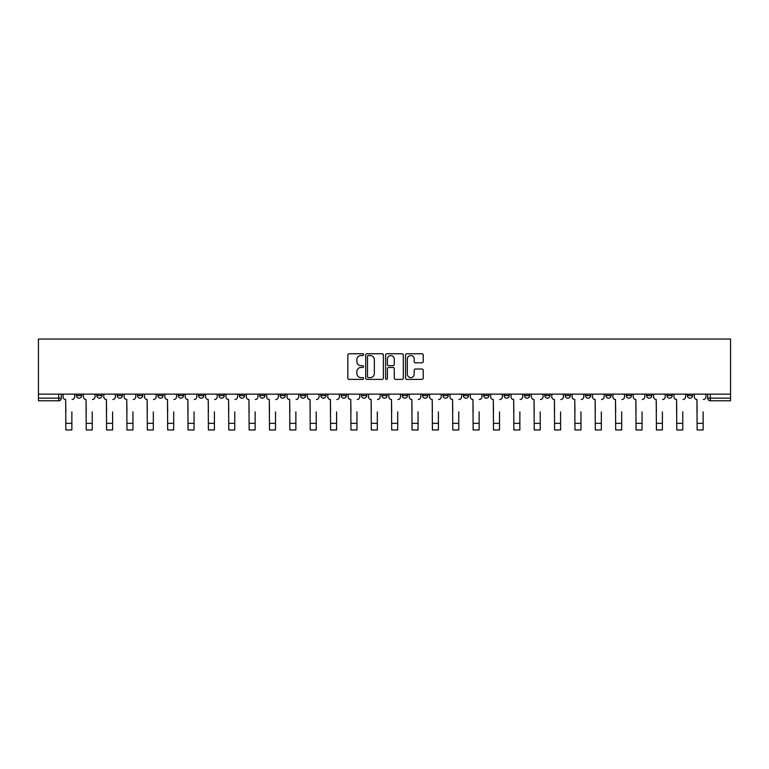 <?xml version="1.0" encoding="UTF-8"?>
<svg xmlns="http://www.w3.org/2000/svg" width="769" height="769" viewBox="0 0 769 769"><rect width="100%" height="100%" fill="white"/><g stroke="black" fill="none" stroke-linecap="round" stroke-linejoin="round"><path stroke-width="1.15" d="M363.612 354.672A0.894 0.894 0 0 0 362.718 353.769L349.107 353.769A1.278 1.278 0 0 0 347.819 355.057L347.819 378.117A1.278 1.278 0 0 0 349.107 379.396L362.718 379.396A0.894 0.894 0 0 0 363.612 378.502A0.894 0.894 0 0 0 362.718 377.608L360.959 377.608A4.105 4.105 0 0 1 356.854 373.503L356.854 371.581A4.105 4.105 0 0 1 360.959 367.476L362.718 367.476A0.894 0.894 0 0 0 363.612 366.582A0.894 0.894 0 0 0 362.718 365.688L360.959 365.688A4.105 4.105 0 0 1 356.854 361.584L356.854 359.661A4.105 4.105 0 0 1 360.959 355.566L362.718 355.566A0.894 0.894 0 0 0 363.612 354.672M626.254 394.132L626.254 395.564L631.474 395.564A2.615 2.615 0 0 1 628.859 398.169A2.615 2.615 0 0 1 626.254 395.564L626.254 394.132M605.885 394.132L605.885 395.564L611.115 395.564A2.615 2.615 0 0 1 608.5 398.169A2.615 2.615 0 0 1 605.885 395.564L605.885 394.132M483.711 394.132L483.711 395.564L488.93 395.564A2.615 2.615 0 0 1 486.316 398.169A2.615 2.615 0 0 1 483.711 395.564L483.711 394.132M463.342 394.132L463.342 395.564L468.561 395.564A2.615 2.615 0 0 1 465.956 398.169A2.615 2.615 0 0 1 463.342 395.564L463.342 394.132M442.982 394.132L442.982 395.564L448.202 395.564A2.615 2.615 0 0 1 445.587 398.169A2.615 2.615 0 0 1 442.982 395.564L442.982 394.132M402.254 394.132L402.254 395.564L407.474 395.564A2.615 2.615 0 0 1 404.859 398.169A2.615 2.615 0 0 1 402.254 395.564L402.254 394.132M361.526 395.564L361.526 394.132L361.526 395.564A2.615 2.615 0 0 0 364.141 398.169A2.615 2.615 0 0 1 361.526 395.564L366.746 395.564A2.615 2.615 0 0 1 364.141 398.169A2.615 2.615 0 0 0 366.746 395.564L366.746 394.132L366.746 395.564M341.167 395.564L341.167 394.132L341.167 395.564A2.615 2.615 0 0 0 343.772 398.169A2.615 2.615 0 0 1 341.167 395.564L346.386 395.564A2.615 2.615 0 0 1 343.772 398.169M320.798 395.564L320.798 394.132L320.798 395.564A2.615 2.615 0 0 0 323.413 398.169A2.615 2.615 0 0 1 320.798 395.564L326.018 395.564A2.615 2.615 0 0 1 323.413 398.169A2.615 2.615 0 0 0 326.018 395.564L326.018 394.132L326.018 395.564M300.439 394.132L300.439 395.564L305.658 395.564A2.615 2.615 0 0 1 303.044 398.169A2.615 2.615 0 0 1 300.439 395.564L300.439 394.132M280.07 394.132L280.07 395.564L285.289 395.564A2.615 2.615 0 0 1 282.684 398.169A2.615 2.615 0 0 1 280.07 395.564L280.07 394.132M259.711 394.132L259.711 395.564L264.93 395.564A2.615 2.615 0 0 1 262.316 398.169A2.615 2.615 0 0 1 259.711 395.564L259.711 394.132M239.342 395.564L239.342 394.132L239.342 395.564A2.615 2.615 0 0 0 241.956 398.169A2.615 2.615 0 0 1 239.342 395.564L244.561 395.564A2.615 2.615 0 0 1 241.956 398.169M198.613 395.564L198.613 394.132L198.613 395.564A2.615 2.615 0 0 0 201.228 398.169A2.615 2.615 0 0 1 198.613 395.564L203.843 395.564A2.615 2.615 0 0 1 201.228 398.169A2.615 2.615 0 0 0 203.843 395.564L203.843 394.132L203.843 395.564M178.254 395.564L178.254 394.132L178.254 395.564A2.615 2.615 0 0 0 180.869 398.169A2.615 2.615 0 0 1 178.254 395.564L183.474 395.564A2.615 2.615 0 0 1 180.869 398.169A2.615 2.615 0 0 0 183.474 395.564L183.474 394.132L183.474 395.564M157.885 395.564L157.885 394.132L157.885 395.564A2.615 2.615 0 0 0 160.5 398.169A2.615 2.615 0 0 1 157.885 395.564L163.115 395.564A2.615 2.615 0 0 1 160.5 398.169A2.615 2.615 0 0 0 163.115 395.564L163.115 394.132L163.115 395.564M137.526 395.564L137.526 394.132L137.526 395.564A2.615 2.615 0 0 0 140.141 398.169A2.615 2.615 0 0 1 137.526 395.564L142.746 395.564A2.615 2.615 0 0 1 140.141 398.169M117.167 395.564L117.167 394.132L117.167 395.564A2.615 2.615 0 0 0 119.772 398.169A2.615 2.615 0 0 1 117.167 395.564L122.386 395.564A2.615 2.615 0 0 1 119.772 398.169A2.615 2.615 0 0 0 122.386 395.564L122.386 394.132L122.386 395.564M96.798 395.564L96.798 394.132L96.798 395.564A2.615 2.615 0 0 0 99.412 398.169A2.615 2.615 0 0 1 96.798 395.564L102.017 395.564A2.615 2.615 0 0 1 99.412 398.169A2.615 2.615 0 0 0 102.017 395.564L102.017 394.132L102.017 395.564M421.95 362.805A1.278 1.278 0 0 0 423.229 361.526L423.229 355.057A1.278 1.278 0 0 0 421.95 353.769L406.83 353.769A1.278 1.278 0 0 0 405.542 355.057L405.542 378.117A1.278 1.278 0 0 0 406.83 379.396L421.95 379.396A1.278 1.278 0 0 0 423.229 378.117L423.229 370.302A1.278 1.278 0 0 0 421.95 369.014L415.471 369.014A1.278 1.278 0 0 0 414.193 370.302L414.193 374.176A3.432 3.432 0 0 1 410.771 377.608A3.432 3.432 0 0 1 407.339 374.176L407.339 358.988A3.432 3.432 0 0 1 410.771 355.566A3.432 3.432 0 0 1 414.193 358.988L414.193 361.526A1.278 1.278 0 0 0 415.471 362.805L421.95 362.805M730.55 394.132L38.45 394.132L38.45 339.042L730.55 339.042L730.55 400.784L710.316 400.784A2.615 2.615 0 0 1 707.711 398.169L730.55 398.169M383.375 355.057A1.278 1.278 0 0 0 382.097 353.769L366.976 353.769A1.278 1.278 0 0 0 365.698 355.057L365.698 378.117A1.278 1.278 0 0 0 366.976 379.396L382.097 379.396A1.278 1.278 0 0 0 383.375 378.117L383.375 355.057M386.903 353.769L402.024 353.769A1.278 1.278 0 0 1 403.302 355.057L403.302 378.117A1.278 1.278 0 0 1 402.024 379.396L395.554 379.396A1.278 1.278 0 0 1 394.266 378.117L394.266 368.764A1.278 1.278 0 0 0 392.988 367.476L388.701 367.476A1.278 1.278 0 0 0 387.413 368.764L387.413 378.502A0.894 0.894 0 0 1 386.519 379.396A0.894 0.894 0 0 1 385.625 378.502L385.625 355.057A1.278 1.278 0 0 1 386.903 353.769M707.711 394.132L707.711 398.169A2.615 2.615 0 0 0 710.316 400.784L710.316 394.132M61.289 394.132L61.289 398.169L61.289 394.132M58.684 394.132L58.684 400.784L38.45 400.784L38.45 398.169L61.289 398.169A2.615 2.615 0 0 1 58.684 400.784A2.615 2.615 0 0 0 61.289 398.169M38.45 394.132L38.45 398.169M692.561 394.132L692.561 395.564A2.615 2.615 0 0 1 689.956 398.169A2.615 2.615 0 0 1 687.342 395.564A2.615 2.615 0 0 0 689.956 398.169M687.342 394.132L687.342 395.564L692.561 395.564M672.202 394.132L672.202 395.564A2.615 2.615 0 0 1 669.588 398.169A2.615 2.615 0 0 1 666.983 395.564L672.202 395.564M666.983 394.132L666.983 395.564M651.833 394.132L651.833 395.564A2.615 2.615 0 0 1 649.228 398.169A2.615 2.615 0 0 1 646.614 395.564L651.833 395.564M646.614 394.132L646.614 395.564M631.474 394.132L631.474 395.564M611.115 394.132L611.115 395.564L611.115 394.132M590.746 394.132L590.746 395.564A2.615 2.615 0 0 1 588.131 398.169A2.615 2.615 0 0 1 585.526 395.564L590.746 395.564M585.526 394.132L585.526 395.564M570.387 394.132L570.387 395.564A2.615 2.615 0 0 1 567.772 398.169A2.615 2.615 0 0 1 565.157 395.564L570.387 395.564M565.157 394.132L565.157 395.564M550.018 394.132L550.018 395.564A2.615 2.615 0 0 1 547.413 398.169A2.615 2.615 0 0 1 544.798 395.564L550.018 395.564M544.798 394.132L544.798 395.564M529.658 394.132L529.658 395.564A2.615 2.615 0 0 1 527.044 398.169A2.615 2.615 0 0 1 524.439 395.564L529.658 395.564M524.439 394.132L524.439 395.564M509.289 394.132L509.289 395.564A2.615 2.615 0 0 1 506.684 398.169A2.615 2.615 0 0 1 504.07 395.564L509.289 395.564M504.07 394.132L504.07 395.564M488.93 394.132L488.93 395.564A2.615 2.615 0 0 1 486.316 398.169M468.561 394.132L468.561 395.564M448.202 395.564L448.202 394.132L448.202 395.564A2.615 2.615 0 0 1 445.587 398.169M427.833 394.132L427.833 395.564A2.615 2.615 0 0 1 425.228 398.169A2.615 2.615 0 0 1 422.614 395.564A2.615 2.615 0 0 0 425.228 398.169A2.615 2.615 0 0 0 427.833 395.564L422.614 395.564L422.614 394.132M407.474 395.564L407.474 394.132L407.474 395.564A2.615 2.615 0 0 1 404.859 398.169M387.115 394.132L387.115 395.564A2.615 2.615 0 0 1 384.5 398.169A2.615 2.615 0 0 1 381.885 395.564A2.615 2.615 0 0 0 384.5 398.169M381.885 394.132L381.885 395.564L387.115 395.564M346.386 394.132L346.386 395.564L346.386 394.132M305.658 395.564L305.658 394.132L305.658 395.564A2.615 2.615 0 0 1 303.044 398.169M285.289 395.564L285.289 394.132L285.289 395.564A2.615 2.615 0 0 1 282.684 398.169M264.93 395.564L264.93 394.132L264.93 395.564A2.615 2.615 0 0 1 262.316 398.169M244.561 394.132L244.561 395.564L244.561 394.132M224.202 395.564L224.202 394.132L224.202 395.564A2.615 2.615 0 0 1 221.587 398.169A2.615 2.615 0 0 1 218.982 395.564L224.202 395.564A2.615 2.615 0 0 1 221.587 398.169M218.982 394.132L218.982 395.564M142.746 394.132L142.746 395.564L142.746 394.132M81.658 394.132L81.658 395.564A2.615 2.615 0 0 1 79.044 398.169A2.615 2.615 0 0 1 76.439 395.564A2.615 2.615 0 0 0 79.044 398.169A2.615 2.615 0 0 0 81.658 395.564L81.658 394.132M76.439 394.132L76.439 395.564L81.658 395.564M368.389 355.566A0.894 0.894 0 0 0 367.495 356.46L367.495 376.704A0.894 0.894 0 0 0 368.389 377.608L370.245 377.608A4.105 4.105 0 0 0 374.349 373.503L374.349 359.661A4.105 4.105 0 0 0 370.245 355.566L368.389 355.566M394.266 359.056A3.432 3.432 0 0 0 390.844 355.634A3.432 3.432 0 0 0 387.413 359.056L387.413 364.41A1.278 1.278 0 0 0 388.701 365.688L392.988 365.688A1.278 1.278 0 0 0 394.266 364.41L394.266 359.056M63.058 396.871L63.058 394.132L63.058 396.871A2.615 2.615 0 0 0 65.663 399.476L65.865 411.876M65.663 399.476L65.865 429.958L71.863 429.958L71.863 411.876M74.67 396.871L74.67 394.132L74.67 396.871A2.615 2.615 0 0 1 72.065 399.476M71.863 429.958L65.865 429.958M83.417 396.871L83.417 394.132L83.417 396.871A2.615 2.615 0 0 0 86.032 399.476L86.224 411.876M86.032 399.476L86.224 429.958L92.232 429.958L92.232 411.876M95.039 396.871L95.039 394.132L95.039 396.871A2.615 2.615 0 0 1 92.424 399.476M103.786 396.871L103.786 394.132L103.786 396.871A2.615 2.615 0 0 0 106.391 399.476L106.593 411.876M106.391 399.476L106.593 429.958L112.591 429.958L112.591 411.876M115.398 396.871L115.398 394.132L115.398 396.871A2.615 2.615 0 0 1 112.793 399.476M92.232 429.958L86.224 429.958M112.591 429.958L106.593 429.958M124.145 396.871L124.145 394.132L124.145 396.871A2.615 2.615 0 0 0 126.76 399.476L126.952 411.876M126.76 399.476L126.952 429.958L132.96 429.958L132.96 411.876M135.767 396.871L135.767 394.132L135.767 396.871A2.615 2.615 0 0 1 133.152 399.476M144.514 396.871L144.514 394.132L144.514 396.871A2.615 2.615 0 0 0 147.119 399.476L147.321 411.876M147.119 399.476L147.321 429.958L153.319 429.958L153.319 411.876M156.126 396.871L156.126 394.132L156.126 396.871A2.615 2.615 0 0 1 153.521 399.476M164.874 396.871L164.874 394.132L164.874 396.871A2.615 2.615 0 0 0 167.488 399.476L167.68 411.876M167.488 399.476L167.68 429.958L173.688 429.958L173.688 411.876M176.495 396.871L176.495 394.132L176.495 396.871A2.615 2.615 0 0 1 173.881 399.476M132.96 429.958L126.952 429.958M153.319 429.958L147.321 429.958M173.688 429.958L167.68 429.958M185.233 396.871L185.233 394.132L185.233 396.871A2.615 2.615 0 0 0 187.847 399.476L188.04 411.876M187.847 399.476L188.04 429.958L194.048 429.958L194.048 411.876M196.854 396.871L196.854 394.132L196.854 396.871A2.615 2.615 0 0 1 194.24 399.476M194.048 429.958L188.04 429.958M205.602 396.871L205.602 394.132L205.602 396.871A2.615 2.615 0 0 0 208.216 399.476L208.409 411.876M208.216 399.476L208.409 429.958L214.416 429.958L214.416 411.876M217.223 396.871L217.223 394.132L217.223 396.871A2.615 2.615 0 0 1 214.609 399.476M214.416 429.958L208.409 429.958M225.961 396.871L225.961 394.132L225.961 396.871A2.615 2.615 0 0 0 228.576 399.476L228.768 411.876M228.576 399.476L228.768 429.958L234.776 429.958L234.776 411.876M237.583 396.871L237.583 394.132L237.583 396.871A2.615 2.615 0 0 1 234.968 399.476M234.776 429.958L228.768 429.958M246.33 396.871L246.33 394.132L246.33 396.871A2.615 2.615 0 0 0 248.935 399.476L249.137 411.876M248.935 399.476L249.137 429.958L255.135 429.958L255.135 411.876M257.942 396.871L257.942 394.132L257.942 396.871A2.615 2.615 0 0 1 255.337 399.476M255.135 429.958L249.137 429.958M266.689 396.871L266.689 394.132L266.689 396.871A2.615 2.615 0 0 0 269.304 399.476L269.496 411.876M269.304 399.476L269.496 429.958L275.504 429.958L275.504 411.876M278.311 396.871L278.311 394.132L278.311 396.871A2.615 2.615 0 0 1 275.696 399.476M275.504 429.958L269.496 429.958M287.058 396.871L287.058 394.132L287.058 396.871A2.615 2.615 0 0 0 289.663 399.476L289.865 411.876M289.663 399.476L289.865 429.958L295.863 429.958L295.863 411.876M298.67 396.871L298.67 394.132L298.67 396.871A2.615 2.615 0 0 1 296.065 399.476M295.863 429.958L289.865 429.958M307.417 396.871L307.417 394.132L307.417 396.871A2.615 2.615 0 0 0 310.032 399.476L310.224 411.876M310.032 399.476L310.224 429.958L316.232 429.958L316.232 411.876M319.039 396.871L319.039 394.132L319.039 396.871A2.615 2.615 0 0 1 316.424 399.476M316.232 429.958L310.224 429.958M327.786 396.871L327.786 394.132L327.786 396.871A2.615 2.615 0 0 0 330.391 399.476L330.593 411.876M330.391 399.476L330.593 429.958L336.591 429.958L336.591 411.876M339.398 396.871L339.398 394.132L339.398 396.871A2.615 2.615 0 0 1 336.793 399.476M336.591 429.958L330.593 429.958M348.146 396.871L348.146 394.132L348.146 396.871A2.615 2.615 0 0 0 350.76 399.476L350.952 411.876M350.76 399.476L350.952 429.958L356.96 429.958L356.96 411.876M359.767 396.871L359.767 394.132L359.767 396.871A2.615 2.615 0 0 1 357.152 399.476M356.96 429.958L350.952 429.958M368.505 396.871L368.505 394.132L368.505 396.871A2.615 2.615 0 0 0 371.119 399.476L371.312 411.876M371.119 399.476L371.312 429.958L377.319 429.958L377.319 411.876M380.126 396.871L380.126 394.132L380.126 396.871A2.615 2.615 0 0 1 377.512 399.476M377.319 429.958L371.312 429.958M388.874 396.871L388.874 394.132L388.874 396.871A2.615 2.615 0 0 0 391.488 399.476L391.681 411.876M391.488 399.476L391.681 429.958L397.688 429.958L397.688 411.876M400.495 396.871L400.495 394.132L400.495 396.871A2.615 2.615 0 0 1 397.881 399.476M397.688 429.958L391.681 429.958M409.233 396.871L409.233 394.132L409.233 396.871A2.615 2.615 0 0 0 411.848 399.476L412.04 411.876M411.848 399.476L412.04 429.958L418.048 429.958L418.048 411.876M420.854 396.871L420.854 394.132L420.854 396.871A2.615 2.615 0 0 1 418.24 399.476M418.048 429.958L412.04 429.958M429.602 396.871L429.602 394.132L429.602 396.871A2.615 2.615 0 0 0 432.207 399.476L432.409 411.876M432.207 399.476L432.409 429.958L438.407 429.958L438.407 411.876M441.214 396.871L441.214 394.132L441.214 396.871A2.615 2.615 0 0 1 438.609 399.476M438.407 429.958L432.409 429.958M449.961 396.871L449.961 394.132L449.961 396.871A2.615 2.615 0 0 0 452.576 399.476L452.768 411.876M452.576 399.476L452.768 429.958L458.776 429.958L458.776 411.876M461.583 396.871L461.583 394.132L461.583 396.871A2.615 2.615 0 0 1 458.968 399.476M458.776 429.958L452.768 429.958M470.33 396.871L470.33 394.132L470.33 396.871A2.615 2.615 0 0 0 472.935 399.476L473.137 411.876M472.935 399.476L473.137 429.958L479.135 429.958L479.135 411.876M481.942 396.871L481.942 394.132L481.942 396.871A2.615 2.615 0 0 1 479.337 399.476M479.135 429.958L473.137 429.958M490.689 396.871L490.689 394.132L490.689 396.871A2.615 2.615 0 0 0 493.304 399.476L493.496 411.876M493.304 399.476L493.496 429.958L499.504 429.958L499.504 411.876M502.311 396.871L502.311 394.132L502.311 396.871A2.615 2.615 0 0 1 499.696 399.476M499.504 429.958L493.496 429.958M511.058 396.871L511.058 394.132L511.058 396.871A2.615 2.615 0 0 0 513.663 399.476L513.865 411.876M513.663 399.476L513.865 429.958L519.863 429.958L519.863 411.876M522.67 396.871L522.67 394.132L522.67 396.871A2.615 2.615 0 0 1 520.065 399.476M519.863 429.958L513.865 429.958M531.417 396.871L531.417 394.132L531.417 396.871A2.615 2.615 0 0 0 534.032 399.476L534.224 411.876M534.032 399.476L534.224 429.958L540.232 429.958L540.232 411.876M543.039 396.871L543.039 394.132L543.039 396.871A2.615 2.615 0 0 1 540.424 399.476M540.232 429.958L534.224 429.958M551.777 396.871L551.777 394.132L551.777 396.871A2.615 2.615 0 0 0 554.391 399.476L554.584 411.876M554.391 399.476L554.584 429.958L560.591 429.958L560.591 411.876M563.398 396.871L563.398 394.132L563.398 396.871A2.615 2.615 0 0 1 560.784 399.476M560.591 429.958L554.584 429.958M572.146 396.871L572.146 394.132L572.146 396.871A2.615 2.615 0 0 0 574.76 399.476L574.952 411.876M574.76 399.476L574.952 429.958L580.96 429.958L580.96 411.876M583.767 396.871L583.767 394.132L583.767 396.871A2.615 2.615 0 0 1 581.153 399.476M580.96 429.958L574.952 429.958M592.505 396.871L592.505 394.132L592.505 396.871A2.615 2.615 0 0 0 595.119 399.476L595.312 411.876M595.119 399.476L595.312 429.958L601.32 429.958L601.32 411.876M604.126 396.871L604.126 394.132L604.126 396.871A2.615 2.615 0 0 1 601.512 399.476M601.32 429.958L595.312 429.958M612.874 396.871L612.874 394.132L612.874 396.871A2.615 2.615 0 0 0 615.479 399.476L615.681 411.876M615.479 399.476L615.681 429.958L621.679 429.958L621.679 411.876M624.486 396.871L624.486 394.132L624.486 396.871A2.615 2.615 0 0 1 621.881 399.476M621.679 429.958L615.681 429.958M633.233 396.871L633.233 394.132L633.233 396.871A2.615 2.615 0 0 0 635.848 399.476L636.04 411.876M635.848 399.476L636.04 429.958L642.048 429.958L642.048 411.876M644.855 396.871L644.855 394.132L644.855 396.871A2.615 2.615 0 0 1 642.24 399.476M642.048 429.958L636.04 429.958M653.602 396.871L653.602 394.132L653.602 396.871A2.615 2.615 0 0 0 656.207 399.476L656.409 411.876M656.207 399.476L656.409 429.958L662.407 429.958L662.407 411.876M665.214 396.871L665.214 394.132L665.214 396.871A2.615 2.615 0 0 1 662.609 399.476M662.407 429.958L656.409 429.958M673.961 396.871L673.961 394.132L673.961 396.871A2.615 2.615 0 0 0 676.576 399.476L676.768 411.876M676.576 399.476L676.768 429.958L682.776 429.958L682.776 411.876M685.583 396.871L685.583 394.132L685.583 396.871A2.615 2.615 0 0 1 682.968 399.476M682.776 429.958L676.768 429.958M694.33 396.871L694.33 394.132L694.33 396.871A2.615 2.615 0 0 0 696.935 399.476L697.137 411.876M696.935 399.476L697.137 429.958L703.135 429.958L703.135 411.876M705.942 396.871L705.942 394.132L705.942 396.871A2.615 2.615 0 0 1 703.337 399.476M703.135 429.958L697.137 429.958M71.863 423.363L65.865 423.363M92.232 423.363L86.224 423.363M112.591 423.363L106.593 423.363M132.96 423.363L126.952 423.363M153.319 423.363L147.321 423.363M173.688 423.363L167.68 423.363M194.048 423.363L188.04 423.363M214.416 423.363L208.409 423.363M234.776 423.363L228.768 423.363M255.135 423.363L249.137 423.363M275.504 423.363L269.496 423.363M295.863 423.363L289.865 423.363M316.232 423.363L310.224 423.363M336.591 423.363L330.593 423.363M356.96 423.363L350.952 423.363M377.319 423.363L371.312 423.363M397.688 423.363L391.681 423.363M418.048 423.363L412.04 423.363M438.407 423.363L432.409 423.363M458.776 423.363L452.768 423.363M479.135 423.363L473.137 423.363M499.504 423.363L493.496 423.363M519.863 423.363L513.865 423.363M540.232 423.363L534.224 423.363M560.591 423.363L554.584 423.363M580.96 423.363L574.952 423.363M601.32 423.363L595.312 423.363M621.679 423.363L615.681 423.363M642.048 423.363L636.04 423.363M662.407 423.363L656.409 423.363M682.776 423.363L676.768 423.363M703.135 423.363L697.137 423.363"/></g></svg>
